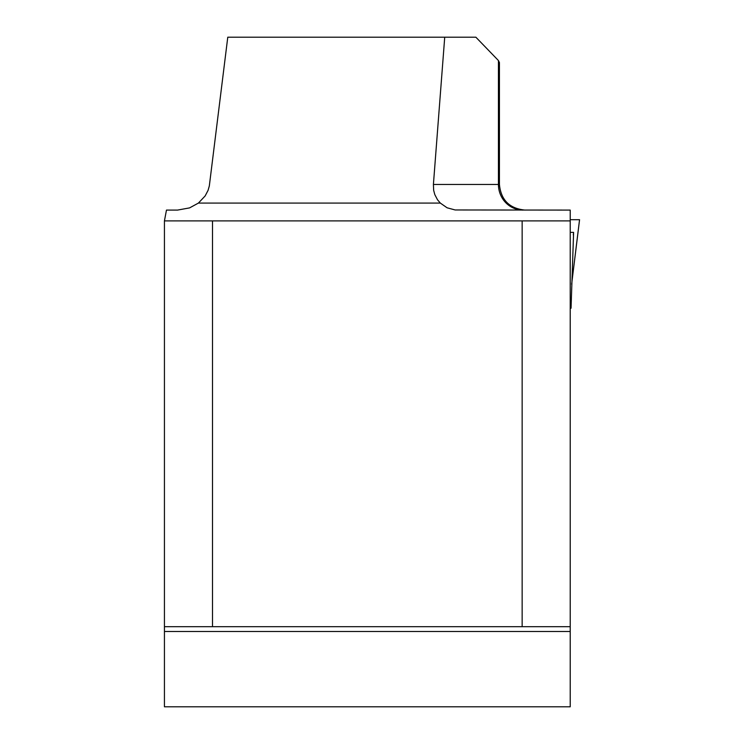 <?xml version="1.0" encoding="UTF-8"?>
<svg xmlns="http://www.w3.org/2000/svg" width="744" height="744" viewBox="0 0 744 744"><rect width="100%" height="100%" fill="white"/><g stroke="black" fill="none" stroke-linecap="round" stroke-linejoin="round"><path stroke-width="1.12" d="M212.505 220.903L212.505 626.681L522.149 626.681L522.149 220.903L164.433 220.903L166.47 210.087L177.565 210.087L189.581 207.892L198.406 203.084L440.336 203.084L437.5 199.755L434.803 194.603L433.668 190.362L433.408 184.447L498.434 184.447L498.434 60.552L499.429 62.552L499.429 184.447L498.434 184.447A25.64 24.645 -90 0 0 523.079 210.087M440.336 203.084L447.088 207.79L455.151 209.966L570.22 210.087L570.22 626.681L522.149 626.681M164.433 220.903L164.433 631.489L570.22 631.489L570.22 626.681M570.22 631.489L570.22 706.8L164.433 706.8L164.433 631.489M198.406 203.084L205.139 195.951L208.069 190.362L209.324 185.935L227.776 37.2L444.726 37.2L433.408 184.447M498.434 60.552L475.872 37.2L444.726 37.2M164.433 626.681L212.505 626.681M522.149 220.903L570.22 220.903M570.22 308.23L571.048 308.23L570.22 308.23M571.048 308.23L573.605 232.361L570.22 232.361M570.22 219.703L579.567 219.703L570.22 219.703M573.605 232.361L573.299 234.927M571.643 284.18L579.548 219.703M499.429 184.447C500.945 200.024 509.491 208.562 525.059 210.087M571.634 284.245L579.567 219.703"/></g></svg>
